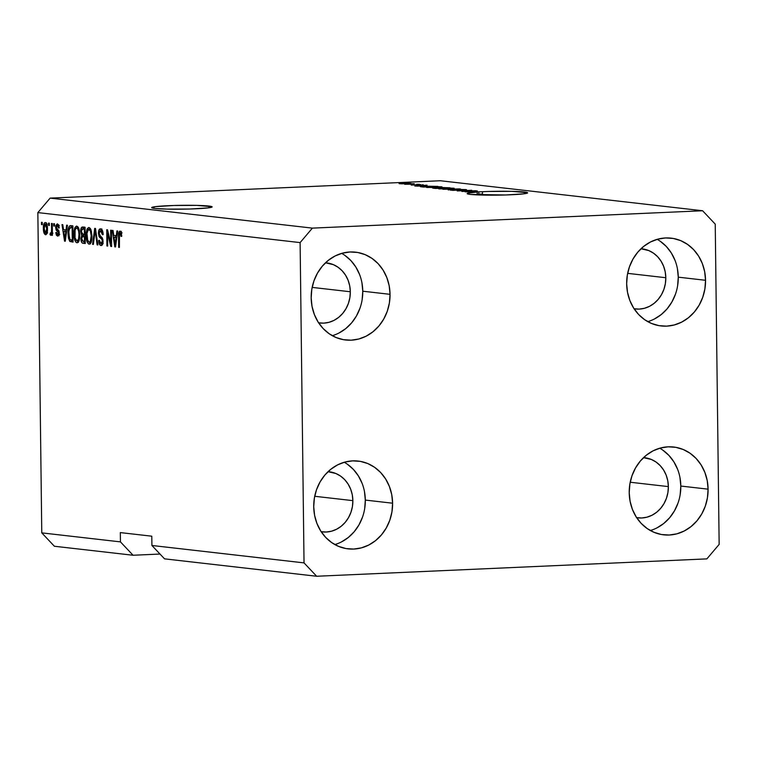 <?xml version="1.0" encoding="UTF-8"?>
<svg xmlns="http://www.w3.org/2000/svg" width="757" height="757" viewBox="0 0 757 757"><rect width="100%" height="100%" fill="white"/><g stroke="black" fill="none" stroke-linecap="round" stroke-linejoin="round"><path stroke-width="1.14" d="M208.894 206.055A30.233 1.93 179.3 0 1 212.14 206.879A30.233 1.93 179.3 0 1 188.928 209.046A30.233 1.93 179.3 0 1 154.93 208.449L151.76 207.768L155.582 206.623L173.798 205.488L196.773 205.384L212.055 206.737L208.241 207.882L190.026 209.017L167.051 209.121L154.93 208.449A30.233 1.93 179.3 0 1 151.674 207.626A30.233 1.93 179.3 0 1 174.886 205.459A30.233 1.93 179.3 0 1 208.894 206.055L208.913 207.797L208.894 206.055M524.383 192.013A30.233 1.93 179.3 0 1 527.638 192.846A30.233 1.93 179.3 0 1 504.427 195.003A30.233 1.93 179.3 0 1 470.419 194.417L467.476 193.849L467.684 193.215L477.165 192.023L468.952 192.269L488.057 191.483L511.779 191.332L527.553 192.704L523.73 193.839L505.515 194.975L470.419 194.417A30.233 1.93 179.3 0 1 467.173 193.584A30.233 1.93 179.3 0 1 477.165 192.023L477.194 194.341A30.233 1.93 179.3 0 1 482.502 194.029L482.474 191.71L468.952 192.269L477.165 192.023L477.194 194.341A30.233 1.93 179.3 0 1 482.502 194.029L478.84 194.152L478.812 191.824L478.84 194.152L482.502 194.029L482.474 191.71A30.233 1.93 179.3 0 1 524.383 192.013L524.402 193.754L524.383 192.013M633.921 308.752L639.192 309.093L644.453 308.279L649.497 306.339L654.124 303.339L658.164 299.403L661.467 294.691L663.898 289.363L665.365 283.629L665.81 277.724A30.233 26.94 -83.5 0 0 642.267 248.883A30.233 26.94 -83.5 0 0 640.98 248.769L648.815 250.586L653.509 253.169L657.644 256.737L661.06 261.165L663.615 266.265L665.223 271.858L665.81 277.724L627.648 273.353L665.81 277.724A30.233 26.94 -83.5 0 1 635.388 308.96A30.233 26.94 -83.5 0 1 634.111 308.78M318.432 322.785L323.703 323.135L328.964 322.321L333.998 320.381L338.634 317.382L342.675 313.445L345.977 308.724L348.409 303.396L349.866 297.671L350.321 291.757A30.233 26.94 -83.5 0 0 326.769 262.925A30.233 26.94 -83.5 0 0 325.482 262.811L333.317 264.628L338.019 267.212L342.155 270.779L345.561 275.198L348.125 280.308L349.725 285.9L350.321 291.757L312.158 287.395L350.321 291.757A30.233 26.94 -83.5 0 1 319.899 323.002A30.233 26.94 -83.5 0 1 318.621 322.823M320.987 531.669L326.258 532.01L331.509 531.196L336.553 529.257L341.18 526.266L345.23 522.33L348.523 517.608L350.955 512.281L352.421 506.556L352.866 500.642A30.233 26.94 -83.5 0 0 329.323 471.8A30.233 26.94 -83.5 0 0 328.036 471.687L335.871 473.513L340.574 476.087L344.709 479.664L348.116 484.083L350.671 489.183L352.279 494.775L352.866 500.642L314.713 496.28L352.866 500.642A30.233 26.94 -83.5 0 1 322.454 531.887A30.233 26.94 -83.5 0 1 321.176 531.698M636.476 517.627L641.747 517.977L647.008 517.163L652.042 515.214L656.679 512.224L660.719 508.288L664.021 503.566L666.453 498.238L667.92 492.514L668.365 486.6A30.233 26.94 -83.5 0 0 644.813 457.767A30.233 26.94 -83.5 0 0 643.526 457.654L651.361 459.471L656.064 462.044L660.199 465.621L663.615 470.04L666.169 475.15L667.769 480.742L668.365 486.6L630.202 482.237L668.365 486.6A30.233 26.94 -83.5 0 1 637.943 517.845A30.233 26.94 -83.5 0 1 636.665 517.665M650.31 530.515A44.19 39.373 96.5 0 0 680.817 486.051L708.088 489.164A44.19 39.373 -83.5 0 1 663.634 534.83A44.19 39.373 -83.5 0 1 629.218 492.675L630.079 501.248L632.426 509.423L636.164 516.88L641.151 523.342L647.197 528.566L654.057 532.332L661.486 534.518L669.197 535.019L676.881 533.827L684.243 530.988L691.009 526.617L696.923 520.863L701.748 513.965L705.297 506.178L707.435 497.803L708.088 489.164L707.227 480.6L704.881 472.425L701.143 464.968L696.156 458.505L690.119 453.282L683.249 449.516L675.821 447.33L668.119 446.829L660.435 448.012L653.064 450.85L646.298 455.231L640.384 460.985L635.568 467.883L632.01 475.67L629.871 484.045L629.218 492.675A44.19 39.373 -83.5 0 1 673.683 447.018A44.19 39.373 -83.5 0 1 708.088 489.164L680.817 486.051A44.19 39.373 96.5 0 0 659.726 448.21M334.821 544.557A44.19 39.373 96.5 0 0 365.319 500.084L392.599 503.206A44.19 39.373 -83.5 0 1 348.135 548.872A44.19 39.373 -83.5 0 1 313.729 506.717L314.59 515.29L316.937 523.456L320.675 530.922L325.661 537.385L331.698 542.608L338.568 546.374L345.996 548.56L353.699 549.062L361.382 547.869L368.754 545.031L375.519 540.649L381.433 534.906L386.25 528.008L389.808 520.22L391.946 511.846L392.599 503.206L391.738 494.643L389.391 486.467L385.654 479.001L380.667 472.538L374.62 467.324L367.76 463.549L360.332 461.373L352.62 460.871L344.937 462.054L337.575 464.893L330.809 469.274L324.895 475.027L320.069 481.925L316.521 489.713L314.382 498.078L313.729 506.717A44.19 39.373 -83.5 0 1 358.184 461.06A44.19 39.373 -83.5 0 1 392.599 503.206L365.319 500.084A44.19 39.373 96.5 0 0 344.236 462.253M332.266 335.673A44.19 39.373 96.5 0 0 362.773 291.208L390.044 294.331A44.19 39.373 -83.5 0 1 345.589 339.988A44.19 39.373 -83.5 0 1 311.174 297.842L312.035 306.405L314.382 314.581L318.12 322.037L323.107 328.51L329.153 333.723L336.013 337.499L343.441 339.675L351.153 340.177L358.837 338.994L366.199 336.155L372.964 331.774L378.878 326.021L383.704 319.123L387.253 311.335L389.391 302.961L390.044 294.331L389.183 285.758L386.836 277.582L383.099 270.126L378.112 263.663L372.075 258.44L365.205 254.674L357.777 252.488L350.075 251.986L342.391 253.179L335.02 256.017L328.254 260.389L322.34 266.142L317.524 273.04L313.966 280.828L311.827 289.202L311.174 297.842A44.19 39.373 -83.5 0 1 355.629 252.176A44.19 39.373 -83.5 0 1 390.044 294.331L362.773 291.208A44.19 39.373 96.5 0 0 341.681 253.377M647.755 321.63A44.19 39.373 96.5 0 0 678.263 277.166L705.543 280.289A44.19 39.373 -83.5 0 1 661.079 325.945A44.19 39.373 -83.5 0 1 626.664 283.799L627.525 292.363L629.871 300.538L633.609 308.004L638.596 314.467L644.642 319.681L651.512 323.457L658.94 325.633L666.643 326.144L674.326 324.952L681.688 322.113L688.463 317.732L694.368 311.979L699.194 305.08L702.742 297.293L704.89 288.928L705.543 280.289L704.672 271.716L702.335 263.55L698.597 256.084L693.611 249.621L687.564 244.407L680.694 240.631L673.266 238.455L665.564 237.944L657.88 239.136L650.509 241.975L643.743 246.356L637.839 252.1L633.013 259.008L629.464 266.786L627.316 275.16L626.664 283.799A44.19 39.373 -83.5 0 1 671.128 238.143A44.19 39.373 -83.5 0 1 705.543 280.289L678.263 277.166A44.19 39.373 96.5 0 0 657.171 239.335M706.868 558.884L316.653 576.257L164.534 558.846L316.653 576.257L304.03 562.886L151.911 545.475L164.534 558.846L151.911 545.475L304.03 562.886L300.113 242.6L37.85 212.594L41.767 532.871L120.439 541.88L120.325 532.597L151.797 536.193L151.911 545.475L151.797 536.193L120.325 532.597L120.439 541.88L41.767 532.871L54.39 546.251L133.071 555.25L54.39 546.251L41.767 532.871L37.85 212.594L300.113 242.6L312.395 228.122L702.61 210.749L440.347 180.743L50.132 198.116L312.395 228.122L50.132 198.116L37.85 212.594L50.132 198.116L440.347 180.743L702.61 210.749L715.233 224.129L719.15 544.406L706.868 558.884L316.653 576.257L304.03 562.886L300.113 242.6L312.395 228.122L702.61 210.749L715.233 224.129L719.15 544.406L706.868 558.884M160.011 554.048L133.071 555.25L120.439 541.88L133.071 555.25L160.011 554.048M464.088 191.237L476.418 190.811L461.893 191.455L469.567 190.499L457.219 190.925L471.743 190.272L464.088 191.237L471.743 190.272L457.219 190.925L469.567 190.499L461.893 191.455L475.661 190.726L464.088 191.237M452.762 190.177L459.206 190.158L460.124 189.581L464.098 189.638L462.451 189.998L463.407 190.073L465.858 189.572L460.228 189.458L466.511 189.78L452.837 190.367L451.03 189.95L456.206 190.244L459.31 189.496L452.308 190.338M442.883 189.278L460.511 188.995L448.182 189.893L458.458 189.023L442.883 189.278L458.458 189.023L448.182 189.893L459.726 188.9L442.883 189.278M454.153 188.238L446.999 188.995L438.615 188.72L449.005 188.086L454.153 188.238L439.24 188.9L454.039 188.578M441.946 186.837L434.792 187.594L426.409 187.329L437.565 186.686L441.946 186.837L427.033 187.499L441.833 187.187M426.683 185.806L414.836 186.071L427.024 185.162L424.119 185.512L426.683 185.806L424.119 185.512L427.024 185.162L414.836 186.071L426.683 185.806M404.342 182.891L407.181 182.891L404.342 182.891M402.838 183.251L410.928 183.364L401.882 183.828L399.071 183.601L402.838 183.251L399.526 183.724L410.474 183.478L402.838 183.251M411.401 183.705L414.24 183.696L411.401 183.705M411.051 184.206L404.654 184.282L411.051 184.206M416.643 184.301L419.482 184.301L416.643 184.301M421.062 184.689L411.183 184.992L421.384 184.963M425.585 186.165L437.896 186.402L423.362 187.045L420.381 186.591L425.585 186.165L420.39 186.667L423.362 187.045L437.896 186.402L425.585 186.165M441.35 187.481L450.103 187.802L435.568 188.446L432.758 187.982L440.82 187.499L434.934 187.793L433.297 188.19L435.568 188.446L450.103 187.802L441.35 187.481M476.938 191.559L465.101 191.824L477.279 190.906L474.374 191.266L476.938 191.559L474.374 191.266L477.279 190.906L465.101 191.824L476.938 191.559M110.796 243.12L110.636 230.194L111.402 230.279L111.601 246.527L110.787 246.432L107.532 233.128L107.683 246.072L106.926 245.987L106.728 229.74L107.541 229.835L110.796 243.12L107.541 229.835L106.728 229.74L106.926 245.987L107.683 246.072L107.532 233.128L110.787 246.432L111.601 246.527L111.402 230.279L110.636 230.194L110.796 243.12L111.553 243.092L110.796 243.12M100.984 245.523L100.984 245.523C102.29 245.561 102.98 244.161 103.056 241.313L99.148 233.336L100.596 230.724L102.488 230.648L100.596 230.724L102.403 234.727L103.17 234.604C103.028 231.15 102.186 229.229 100.643 228.841C99.233 228.765 98.486 230.251 98.391 233.298L99.148 233.27L98.391 233.298L99.016 229.873L100.889 228.879L102.441 230.554L103.17 234.604L102.403 234.727L101.987 232.21L100.946 230.828L99.801 230.98L99.195 232.446L99.546 235.228L102.119 237.641L102.895 239.619L102.999 242.656L102.157 245.022L100.539 245.4L99.101 243.413L98.665 240.414L99.422 240.281L99.858 242.666L100.927 243.622L101.902 243.129L102.28 240.745L101.769 239.07L99.082 236.629L98.391 233.298L99.564 237.31L102.034 239.515L102.29 241.19L100.927 243.622L99.422 240.281L98.665 240.414C98.807 243.508 99.583 245.211 100.984 245.523L101.22 245.523M92.591 244.35L94.701 228.368L95.486 228.453L97.89 244.956L97.104 244.861L95.164 230.317L93.376 244.435L92.591 244.35L93.376 244.435L95.164 230.317L97.104 244.861L97.89 244.956L95.486 228.453L94.701 228.368L92.591 244.35L93.395 244.312L92.591 244.35M88.938 227.497L86.809 229.731L88.172 229.674L86.809 229.731L86.128 235.484L86.894 235.446L86.128 235.484C86.128 240.196 87.131 243.092 89.137 244.161L89.137 244.161C91.152 243.527 92.089 240.792 91.947 235.947L91.133 230.289L88.938 227.497L90.178 228.292L91.483 231.604L91.673 240.329L89.809 244.066L88.474 243.915L87.036 241.71L86.251 232.446L87.216 228.737L88.692 227.497M76.731 226.097L74.602 228.34L75.965 228.273L74.602 228.34L73.921 234.083L74.688 234.055L73.921 234.083C73.921 238.805 74.924 241.701 76.93 242.77L76.93 242.77C78.946 242.136 79.882 239.392 79.74 234.556L78.927 228.898L76.731 226.097L77.971 226.892L79.277 230.204L79.457 238.938L78.586 241.653L77.261 242.77L75.946 242.249L74.829 240.31L74.044 231.046L75.009 227.346L76.485 226.097M48.58 225.406L48.552 223.088L49.309 223.173L49.337 225.491L48.58 225.406L49.337 225.491L49.309 223.173L48.552 223.088L48.58 225.406L49.337 225.378L48.58 225.406M45.505 234.746L45.505 234.746C46.943 234.301 47.606 232.333 47.473 228.86C47.511 225.416 46.802 223.306 45.354 222.511C43.897 222.984 43.234 224.98 43.376 228.519L44.143 228.482L43.376 228.519L43.433 226.362L44.417 222.936L45.59 222.567L46.679 223.835L47.417 230.989L45.978 234.679L44.19 233.449L43.376 228.519C43.357 231.907 44.067 233.989 45.505 234.746L45.685 234.755M120.108 231.065C118.868 231.472 118.338 233.213 118.518 236.307L119.284 236.269L118.518 236.307L118.65 247.331L119.417 247.416L119.351 234.102L120.098 232.957L121.432 232.901L120.098 232.957L120.997 236.43L121.754 236.307L121.271 232.342L120.108 231.065L121.271 232.342L121.754 236.307L120.997 236.43L120.458 233.184L119.455 233.61L119.417 247.416L118.65 247.331L118.603 233.724L119.947 231.065M66.058 229.939L66.635 225.16L67.43 225.245L65.282 241.228L64.544 241.142L61.998 224.621L62.793 224.715L63.493 229.645L66.058 229.939L63.493 229.645L62.793 224.715L61.998 224.621L64.544 241.142L65.282 241.228L67.43 225.245L66.635 225.16L66.058 229.939L66.805 229.901L66.058 229.939M57.589 236.127L59.245 232.957L56.406 227.289L57.381 225.577L58.866 225.51L57.381 225.577L58.516 228.018L59.273 227.895L57.409 223.892L55.649 227.497L56.415 227.46L55.649 227.497L55.819 225.633L57.229 223.883L58.563 224.791L59.273 227.895L58.516 228.018L57.589 225.633L56.472 226.523L56.595 228.387L58.601 230.346L59.197 232.21L58.989 234.925L57.589 236.127L56.368 235.143L55.81 232.56L56.567 232.437L57.702 234.443L58.412 232.541L56.15 230.119L55.649 227.497L58.232 232.096L58.478 233.109L57.541 234.443L56.567 232.437L55.81 232.56L57.787 236.137M53.728 225.993L53.7 223.675L54.466 223.76L54.495 226.088L53.728 225.993L54.495 226.088L54.466 223.76L53.7 223.675L53.728 225.993L54.485 225.965L53.728 225.993M51.58 229.551L51.504 223.429L52.271 223.514L52.413 235.332L51.646 235.238L51.627 233.355L50.927 235.313L50.028 234.632L50.293 232.976L50.908 233.241L51.372 232.541L51.58 229.551L51.476 231.945L50.814 233.251L50.293 232.976L50.028 234.632L50.795 235.351L51.627 233.355L51.646 235.238L52.413 235.332L52.271 223.514L51.504 223.429L51.58 229.551L52.347 229.513L51.58 229.551M41.521 224.602L41.493 222.284L42.26 222.369L42.288 224.687L41.521 224.602L42.288 224.687L42.26 222.369L41.493 222.284L41.521 224.602L42.278 224.564L41.521 224.602M70.704 225.624C68.717 226.059 67.818 228.69 68.007 233.516L68.773 233.478L68.007 233.516L68.092 230.62L69.18 226.305L70.373 225.614L72.871 225.87L73.069 242.117L69.824 241.445L68.404 238.058L68.007 233.516L69.824 241.445L73.069 242.117L72.871 225.87L70.392 225.614M82.816 227.005C81.396 226.873 80.677 228.377 80.649 231.519L81.415 231.491L80.649 231.519L80.668 230.554L81.538 227.431L85.077 227.27L85.276 243.508L82.608 243.167L81.548 242.079L80.942 238.436L81.709 235.626L80.649 231.519L81.709 235.626L80.933 238.938C81.075 241.653 81.765 243.092 82.996 243.252L85.276 243.508L85.077 227.27L82.532 226.996M116.313 235.682L116.9 230.904L117.695 230.999L115.547 246.971L114.799 246.886L112.254 230.374L113.048 230.469L113.749 235.389L116.313 235.682L113.749 235.389L113.048 230.469L112.254 230.374L114.799 246.886L115.547 246.971L117.695 230.999L116.9 230.904L116.313 235.682L117.07 235.654L116.313 235.682M122.104 232.863L120.098 232.957M120.77 232.929L120.685 233.582M121.375 231.311L121.054 231.85M65.301 241.105L64.544 241.142L65.301 241.105M65.149 231.51L64.884 229.806L65.149 231.51M65.84 231.481L63.768 231.566L65.84 231.481M65.831 231.803L65.197 236.458L65.935 236.421L65.197 236.458L64.894 239.496L65.518 239.467L64.894 239.496L63.768 231.566L66.559 231.774L63.768 231.566L64.894 239.496L65.831 231.803M59.311 225.482L57.381 225.577M58.743 235.493L58.194 234.424M56.576 232.522L55.81 232.56L56.576 232.522M57.844 234.424L59.131 234.367M59.794 234.348L57.541 234.443M59.245 233.071L58.478 233.109L59.245 233.071M59.178 232.049L58.232 232.096L59.178 232.049M59.008 231.245L57.362 231.32L59.008 231.245M58.8 230.705L58.109 229.778L58.819 230.715M58.204 224.649L57.977 225.217M58.052 233.866L59.027 235.777M52.413 235.209L51.646 235.238L52.413 235.209M52.384 233.317L51.627 233.355L52.384 233.317M51.353 234.575L50.028 234.632L51.353 234.575M50.889 233.241L52.384 233.175M52.933 233.156L50.814 233.251M52.375 231.907L51.476 231.945L52.375 231.907M46.65 234.027L46.13 233.042M45.846 224.167L46.281 223.145M46.489 222.842L45.817 224.28M46.101 232.957L46.66 234.036M46.309 226.239L46.423 225.577M47.663 232.976L45.496 233.061L46.508 231.604L46.716 228.784L45.496 233.061L44.143 228.491L45.354 224.195L46.802 224.129L45.354 224.195L46.716 228.784L47.473 228.746L46.716 228.784L46.432 225.87L45.354 224.195M45.657 233.052L47.076 232.995M73.06 241.786L69.824 241.445L71.906 241.351L71.035 239.988L73.069 241.786M70.685 227.516L71.745 225.737M71.801 225.709L70.59 227.848M72.133 227.677L72.284 240.13L69.947 239.543L68.773 233.629L69.019 229.693L70.817 227.535L72.89 227.441L69.71 227.857L68.811 231.614L69.493 238.758L70.202 239.742L72.284 240.13L72.133 227.677M72.596 227.431L70.817 227.535M78.141 242.268L77.176 240.868L78.596 238.862L78.974 234.443C79.135 238.2 78.444 240.347 76.902 240.868L75.047 237.935L74.688 234.225C74.555 230.582 75.246 228.51 76.76 227.999L78.558 227.923L76.76 227.999C78.236 228.803 78.983 230.951 78.974 234.443L79.731 234.405L78.974 234.443L78.681 231.207L77.488 228.387L76.258 228.075L75.085 229.939L75.047 237.935L75.795 239.978L77.157 240.868M77.072 240.65L78.34 242.42M79.163 240.783L76.902 240.868M78.662 227.904L76.76 227.999M83.365 241.303L85.267 243.186L82.996 243.252L85.077 243.158L83.393 241.398M81.699 238.9L80.933 238.938L81.699 238.9M83.308 236.477L83.79 235.531L81.709 235.626L83.79 235.531L83.242 234.642M82.958 228.869L83.847 227.128M84.018 227.034L82.835 229.522M83.27 227.904L83.015 228.652M82.986 233.809L83.79 235.531L83.185 236.922M82.702 236.506L85.191 236.638L84.424 236.676L84.491 241.53L83.242 241.379L81.69 238.758L82.333 236.591L85.153 236.43M82.333 236.591L81.699 238.398L82.163 240.896L85.248 241.492L84.491 241.53L84.424 236.676L83.081 236.515M82.087 229.021L81.415 231.188L81.879 233.922L84.406 234.774L84.339 229.078L84.406 234.774L85.163 234.736L82.996 234.613L81.415 231.595L82.087 229.021L85.096 229.04L82.825 228.907M90.348 243.659L89.383 242.268M89.279 242.051L90.547 243.82M91.181 242.174L89.43 242.249L91.039 242.136M91.181 235.834C91.342 239.6 90.651 241.738 89.108 242.268L87.254 239.326L86.894 235.616C86.762 231.973 87.452 229.901 88.966 229.399L90.764 229.314L88.966 229.399C90.452 230.194 91.19 232.342 91.181 235.834L91.938 235.805L91.181 235.834L90.32 230.753L88.465 229.475L86.96 233.393L87.774 240.953L89.108 242.268L90.31 241.502L91.181 235.834M91.37 242.174L89.108 242.268M90.868 229.305L88.966 229.399M97.871 244.833L97.104 244.861L97.871 244.833M96.13 232.882L95.486 232.91L96.13 232.882M95.761 230.289L95.164 230.317L95.761 230.289M102.318 230.648L100.596 230.724M102.167 245.022L101.287 243.622M99.432 240.376L98.665 240.414L99.432 240.376M103.189 243.536L100.927 243.622M103.056 241.152L102.29 241.19L103.056 241.152M102.867 239.477L102.034 239.515L102.867 239.477M102.46 238.228L100.851 238.294L102.46 238.228M102.11 237.641L99.564 237.31L101.391 236.903L102.119 237.641M100.747 230.705L101.495 229.191M101.845 228.907L100.605 231.32M101.164 243.271L102.186 245.031M111.591 246.394L110.787 246.432L111.591 246.394M108.336 233.09L107.532 233.128L108.336 233.09M107.683 245.959L106.926 245.987L107.683 245.959M115.566 246.858L114.799 246.886L115.566 246.858M115.405 237.263L115.14 235.55L115.405 237.263M116.105 237.225L114.023 237.32L116.105 237.225M116.086 237.556L115.452 242.202L116.19 242.174L115.452 242.202L115.149 245.24L115.783 245.211L115.149 245.24L114.023 237.32L116.815 237.528L114.023 237.32L115.149 245.24L116.086 237.556M47.341 224.1L45.032 224.28L44.341 225.662L44.294 230.696L45.496 233.061M401.059 183.658L409.215 183.591M423.144 184.746L422.624 184.623M411.183 184.992L411.713 185.115M413.19 185.049L413.937 184.859M416.085 185.191L415.536 184.755M424.734 185.853L416.719 186.137L424.734 185.853M435.426 186.392L422.255 186.6L435.426 186.392M426.399 187.339L427.033 187.499M428.727 187.424L440.716 187.301M432.616 188.039L433.297 188.19M435.256 188.143L440.848 188.086L435.256 188.143C434.121 188.048 434.338 187.954 435.937 187.868L440.848 188.209L435.256 188.143C434.121 188.048 434.338 187.954 435.937 187.868M441.132 187.85L447.642 187.906L440.489 188.048M438.606 188.739L439.24 188.9M440.934 188.824L452.923 188.701M466.549 189.733L465.858 189.572M464.098 189.638L464.571 190.007M459.499 190.054L458.789 190.215M450.434 190.102L451.087 190.253M474.989 191.606L466.984 191.881L474.989 191.606M477.194 194.218L478.84 194.152L477.194 194.218M408.941 183.298L400.794 183.8M440.252 186.913L429.351 187.102M452.459 188.313L441.558 188.502M654.417 318.99L661.183 314.609L667.097 308.865L671.913 301.958L675.471 294.18M677.61 285.805L678.263 277.166L677.401 268.603M675.055 260.427L671.317 252.961L666.33 246.498L660.293 241.284M338.928 333.033L345.694 328.652L351.598 322.898L356.424 316L359.972 308.213M362.12 299.848L362.773 291.208L361.912 282.635M359.566 274.469L355.828 267.003L350.841 260.54L344.795 255.327M341.473 541.908L348.248 537.536L354.153 531.783L358.979 524.885L362.527 517.097M364.675 508.723L365.319 500.084L364.458 491.52M362.111 483.345L358.373 475.888L353.396 469.425L347.349 464.202M656.972 527.875L663.738 523.494L669.642 517.741L674.468 510.843L678.017 503.055M680.164 494.681L680.817 486.051L679.956 477.478M677.61 469.302L673.872 461.846L668.885 455.383L662.839 450.16M82.541 228.888L84.614 228.803"/></g></svg>
